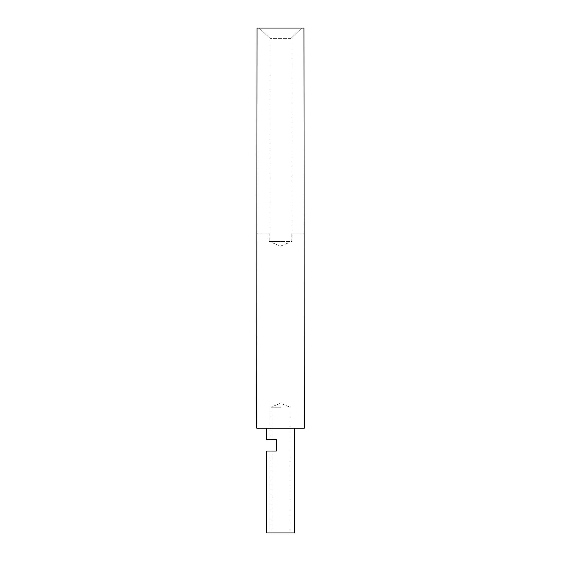 <?xml version="1.0" encoding="UTF-8"?>
<svg xmlns="http://www.w3.org/2000/svg" width="561" height="561" viewBox="0 0 561 561"><rect width="100%" height="100%" fill="white"/><g stroke="black" fill="none" stroke-linecap="round" stroke-linejoin="round"><path stroke-width="0.42" stroke-dasharray="2.81 2.1" d="M304.314 428.162L256.686 428.162M256.686 233.818L257.057 233.818L257.057 28.05L303.943 28.05L303.943 233.818L304.314 233.818M291.839 233.818L291.839 241.44L280.5 241.44L291.839 241.44L280.5 246.139L269.161 241.44L280.5 241.44L269.161 241.44L269.161 233.818L269.967 233.818L269.967 38.337L291.033 38.337L291.033 233.818L303.943 233.818L291.033 233.818L291.839 233.818L291.033 233.818L291.033 38.337L301.713 28.05L257.057 28.05L301.713 28.05L291.033 38.337L269.967 38.337L269.967 233.818L269.161 233.818M294.216 532.95L266.784 532.95M266.784 451.023L276.307 451.023L270.977 451.023L276.307 451.023L276.307 439.593L276.307 451.023L276.307 439.593L266.784 439.593M280.5 407.202L270.977 407.202L280.5 407.202M303.943 28.05L301.713 28.05L303.943 28.05M280.5 428.162L266.784 428.162L280.5 428.162M259.287 28.05L269.967 38.337L259.287 28.05M269.967 233.818L257.057 233.818L269.967 233.818M280.5 532.95L290.023 532.95L280.5 532.95M270.977 532.95L270.977 451.023M270.977 439.593L270.977 407.202L280.5 403.254L290.023 407.202L290.023 532.95"/><path stroke-width="0.84" d="M280.5 428.162L304.314 428.162L303.943 28.05L257.057 28.05L256.686 428.162L280.5 428.162M266.784 428.162L266.784 439.593L276.307 439.593L276.307 451.023L266.784 451.023L266.784 532.95L294.216 532.95L294.216 428.162"/></g></svg>
